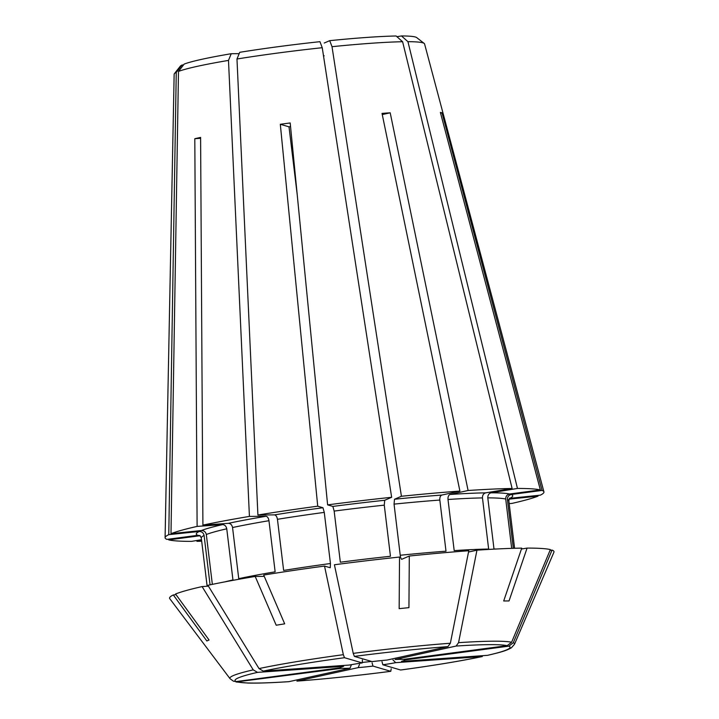 <?xml version="1.0" encoding="UTF-8"?>
<svg xmlns="http://www.w3.org/2000/svg" width="719" height="719" viewBox="0 0 719 719"><rect width="100%" height="100%" fill="white"/><g stroke="black" fill="none" stroke-linecap="round" stroke-linejoin="round"><path stroke-width="1.08" d="M511.263 494.501A159.375 11.118 -6.9 0 1 509.843 498.339L540.284 495.166A190.805 13.31 -6.9 0 0 543.924 491.85A190.805 13.31 -6.9 0 0 542.036 490.421L511.263 494.501C508.675 495.157 507.389 496.829 507.407 499.525A154.891 10.803 -6.9 0 1 508.827 500.748L514.579 548.273M513.312 548.309L507.407 499.525M409.3 556.03A193.609 13.508 -6.9 0 1 468.779 550.745A813789.356 474872.735 86 0 1 450.364 643.244L447.91 646.633L386.912 660.078A32.553 2.274 -6.9 0 0 372.118 661.615L354.377 656.393L353.227 653.373A813789.356 129792.667 82.5 0 1 334.407 564.757A193.609 13.508 -6.9 0 1 399.521 557.045A1021503.899 234424.261 -96 0 1 399.162 608.66A165.1 11.513 -6.9 0 1 408.94 607.645A1021503.899 234424.261 -96 0 0 409.3 556.03L401.759 559.283C401.13 559.229 400.618 557.89 400.231 555.257L394.048 504.127L394.497 499.256L401.418 496.272A190.805 13.31 -6.9 0 1 459.899 491.077L382.023 113.386A136.224 9.5 -6.9 0 1 390.201 112.811L468.087 490.502L450.04 494.474C448.539 495.121 447.856 496.793 448 499.489L454.192 550.619A154.891 10.803 -6.9 0 1 488.65 549.046L482.467 497.916C482.404 495.22 483.483 493.531 485.702 492.848L512.117 488.489L402.604 41.729L396.133 35.995A119.399 8.331 -6.9 0 0 329.724 40.659L324.251 43.023M468.087 490.502A190.805 13.31 -6.9 0 1 512.117 488.489M297.226 194.732L289.011 126.841L280.311 124.279A136.224 9.5 -6.9 0 1 290.188 122.967L327.612 504.873L332.861 506.419L334.155 511.083L340.339 562.222A154.891 10.803 -6.9 0 1 390.453 556.281L384.27 505.151L384.719 500.28L391.639 497.287L322.238 47.706L319.946 41.675A119.399 8.331 -6.9 0 0 239.733 52.307L236.973 59.003A126.131 8.799 -6.9 0 1 322.238 47.706M327.612 504.873A190.805 13.31 -6.9 0 1 391.639 497.287M200.61 138.291L194.804 138.704A136.224 9.5 -6.9 0 1 200.601 137.428L202.911 525.122L228.372 523.333C230.583 523.486 231.976 524.888 232.552 527.53L238.744 578.66A154.891 10.803 -6.9 0 1 275.143 571.83L268.96 520.7C268.475 518.048 267.504 516.575 266.048 516.278L249.421 516.413L228.489 60.405L231.239 53.709L239.184 53.646M202.911 525.122A190.805 13.31 -6.9 0 1 249.421 516.413M210.065 584.844L204.088 535.466C203.468 532.842 201.832 531.512 199.199 531.476L168.767 534.648L176.254 72.385L181.979 65.034L183.588 64.863M199.936 535.61L197.788 535.313L167.015 539.385A190.805 13.31 -6.9 0 1 165.091 537.695A190.805 13.31 -6.9 0 1 168.767 534.648M289.002 681.648L350 668.203A32.553 2.274 -6.9 0 1 341.92 668.266L236.021 681.963L247.884 683.05C257.699 683.293 271.306 682.834 288.714 681.684L289.002 681.648A138.533 9.662 -6.9 0 1 237.908 682.052M201.509 539.726L191.587 541.362A190.805 13.31 -6.9 0 1 168.704 539.888L199.469 535.808A159.375 11.118 -6.9 0 0 200.421 536.006M350 668.203A2962.532 1728.737 86 0 1 351.169 665.39M253.223 669.865A143.387 10.003 -6.9 0 0 230.026 678.682L233.441 681.199L236.227 681.558L340.24 667.771A32.553 2.274 -6.9 0 1 340.294 667.591A32.553 2.274 -6.9 0 1 343.601 666.324L257.501 672.373L253.223 669.865A813789.356 658427.288 77.6 0 1 202.102 586.587L208.411 586.147M212.348 584.367L206.317 534.505C205.688 531.88 204.061 530.55 201.428 530.514L170.987 533.687A190.805 13.31 -6.9 0 1 197.114 526.407L222.575 524.609C224.786 524.771 226.179 526.164 226.755 528.807L232.947 579.936A154.891 10.803 -6.9 0 0 225.02 581.842M280.311 124.279L317.726 506.185A190.805 13.31 -6.9 0 0 257.905 515.011L274.532 514.876C275.988 515.172 276.959 516.646 277.444 519.307L283.637 570.437A154.891 10.803 -6.9 0 1 330.452 563.525L330.246 567.749L324.521 566.069A193.609 13.508 -6.9 0 0 263.684 575.047A1021503.612 535463.638 -99.4 0 0 284.688 623.831A165.1 11.513 -6.9 0 0 276.204 625.233A1021503.612 535463.638 -99.4 0 1 255.2 576.44A193.609 13.508 -6.9 0 0 207.899 585.311A813789.356 658427.288 77.6 0 0 259.02 668.589L263.298 671.097L349.398 665.048A32.553 2.274 -6.9 0 1 362.232 662.927A2962.568 472.509 -97.5 0 1 362.394 659.97M324.521 566.069A813789.356 129792.667 82.5 0 0 343.34 654.685L344.491 657.705L362.232 662.927M317.726 506.185L322.975 507.731L324.269 512.395L330.452 563.525M459.899 491.077L441.861 495.049C440.352 495.697 439.677 497.368 439.821 500.065L446.005 551.194A154.891 10.803 -6.9 0 0 400.231 555.257M468.518 552.03L476.958 550.17A813789.302 474872.708 86 0 1 458.551 642.669L456.098 646.057L395.091 659.503A32.553 2.274 -6.9 0 1 403.17 659.431L507.192 645.653L511.613 642.247A813789.356 801364.128 106.4 0 0 550.359 549.586A193.609 13.508 -6.9 0 0 527.081 548.085L521.437 549.01M496.263 549.019A154.891 10.803 -6.9 0 0 493.998 549.001L487.806 497.872C487.752 495.175 488.83 493.486 491.041 492.803L517.464 488.444A190.805 13.31 -6.9 0 1 540.346 489.927L509.573 493.998C506.985 494.654 505.7 496.335 505.718 499.031L511.685 548.363M508.872 646.147L404.86 659.934A32.553 2.274 -6.9 0 1 401.499 661.381L487.599 655.333L498.15 652.771C500.343 652.106 506.446 650.713 511.425 647.756L514.498 644.26L553.909 552.228A193.609 13.508 -6.9 0 0 552.039 550.08A813789.356 801364.128 106.4 0 1 513.294 642.741L508.872 646.147A138.533 9.662 -6.9 0 1 487.599 655.333M481.802 656.609A138.533 9.662 -6.9 0 1 400.609 670L400.672 670.009C433.97 665.479 461.185 660.995 482.305 656.537L395.702 662.657A2962.532 2396.948 77.6 0 0 392.951 659.943M395.702 662.657A32.553 2.274 -6.9 0 1 382.859 664.778A2962.568 472.509 82.5 0 0 382.005 661.696M391.199 668.769L390.785 671.312C356.957 675.68 325.671 678.952 296.92 681.109L358.188 667.627A2962.532 1728.737 86 0 1 359.518 664.401M297.19 681.073A138.533 9.662 -6.9 0 0 390.723 671.312L372.972 666.091A32.553 2.274 -6.9 0 1 358.188 667.627M371.516 661.435A28.059 1.959 -6.9 0 1 362.259 662.424M372.972 666.091A2962.568 472.509 82.5 0 0 372.065 662.819M508.989 499.157L538.055 496.128A190.805 13.31 -6.9 0 1 511.937 503.408L509.178 503.606M540.346 489.927L440.37 112.416A136.224 9.5 -6.9 0 1 442.05 112.91L440.549 113.108M550.035 550.35L552.039 550.08M442.05 112.91L542.036 490.421M390.201 112.811L382.265 114.564M289.011 126.841A84.177 5.869 -6.9 0 1 290.548 126.625M168.713 539.16L168.704 539.888M230.026 678.682L169.801 598.711A193.609 13.508 -6.9 0 1 173.315 594.955A1021503.899 991684.426 -113.3 0 0 206.847 640.98A165.1 11.513 -6.9 0 1 209.067 640.018A1021503.612 991684.138 -113.3 0 1 175.535 593.993A193.609 13.508 -6.9 0 1 202.102 586.587M476.958 550.17A193.609 13.508 -6.9 0 1 521.742 548.121A1021503.315 866989.271 -90.5 0 1 503.695 600.985A165.1 11.513 -6.9 0 1 509.034 600.94A1021503.899 866989.766 -90.5 0 0 527.081 548.085M517.464 488.444L407.943 41.684L401.472 35.95L396.924 36.696M401.418 496.272L332.016 46.69L329.724 40.659M257.905 515.011L236.973 59.003M255.2 576.44L264.259 576.368M173.315 594.955L176.029 594.667M170.987 533.687L178.483 71.424L184.199 64.072A119.399 8.331 -6.9 0 1 231.239 53.709M194.804 138.704L197.114 526.407M332.016 46.69A126.131 8.799 -6.9 0 1 402.604 41.729M401.472 35.95A119.399 8.331 -6.9 0 1 416.741 37.622L424.21 43.446A126.131 8.799 -6.9 0 1 424.578 43.94L543.924 491.85M407.943 41.684A126.131 8.799 -6.9 0 1 424.21 43.446M324.161 55.812A94.549 6.597 -6.9 0 1 323.505 55.902M165.091 537.695L174.151 74.237A126.131 8.799 -6.9 0 1 174.393 73.68L180.253 66.238A119.399 8.331 -6.9 0 1 181.979 65.034M174.393 73.68A126.131 8.799 -6.9 0 1 176.254 72.385M201.608 540.553L196.925 541.317A190.805 13.31 -6.9 0 0 201.688 541.227M178.483 71.424A126.131 8.799 -6.9 0 1 228.489 60.405M400.609 670L382.859 664.778M450.04 494.474A159.375 11.118 -6.9 0 1 485.702 492.848M448 499.489A154.891 10.803 -6.9 0 1 482.467 497.916M332.861 506.419A159.375 11.118 -6.9 0 1 384.719 500.28M334.155 511.083A154.891 10.803 -6.9 0 1 384.27 505.151M228.372 523.333A159.375 11.118 -6.9 0 1 266.048 516.278M232.552 527.53A154.891 10.803 -6.9 0 1 268.96 520.7M197.788 535.313A159.375 11.118 -6.9 0 1 199.199 531.476M199.954 535.574L201.293 537.956A154.891 10.803 -6.9 0 1 204.088 535.466M236.227 681.558A138.533 9.662 -6.9 0 1 257.501 672.373M201.428 530.514A159.375 11.118 -6.9 0 1 222.575 524.609M206.317 534.505A154.891 10.803 -6.9 0 1 226.755 528.807M263.298 671.097A138.533 9.662 -6.9 0 1 344.491 657.705M274.532 514.876A159.375 11.118 -6.9 0 1 322.975 507.731M277.444 519.307A154.891 10.803 -6.9 0 1 324.269 512.395M259.02 668.589A143.387 10.003 -6.9 0 1 343.34 654.685M354.377 656.393A138.533 9.662 -6.9 0 1 447.91 646.633M394.497 499.256A159.375 11.118 -6.9 0 1 441.861 495.049M394.048 504.127A154.891 10.803 -6.9 0 1 439.821 500.065M353.227 653.373A143.387 10.003 -6.9 0 1 450.364 643.244M456.098 646.057A138.533 9.662 -6.9 0 1 507.192 645.653M491.041 492.803A159.375 11.118 -6.9 0 1 509.573 493.998M487.806 497.872A154.891 10.803 -6.9 0 1 505.718 499.031M458.551 642.669A143.387 10.003 -6.9 0 1 511.613 642.247M513.294 642.741A143.387 10.003 -6.9 0 1 514.498 644.26M509.645 498.051L508.827 500.748M201.293 537.956L207.135 586.228"/></g></svg>
